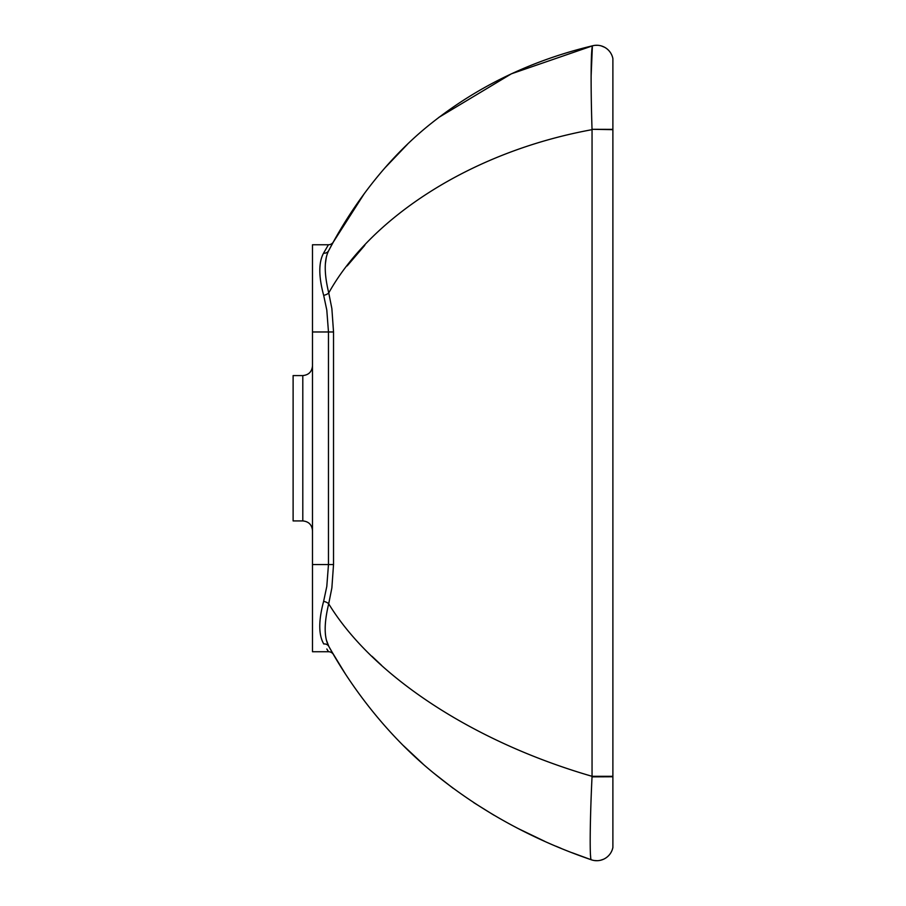 <?xml version="1.0" encoding="UTF-8"?>
<svg xmlns="http://www.w3.org/2000/svg" width="906" height="906" viewBox="0 0 906 906"><rect width="100%" height="100%" fill="white"/><g stroke="black" fill="none" stroke-linecap="round" stroke-linejoin="round"><path stroke-width="1.36" d="M302.797 520.927L302.797 375.582L293.114 375.582L293.114 520.927L302.797 520.927C308.686 521.505 311.913 524.733 312.491 530.622M592.037 129.298L612.886 129.365L612.886 58.584A16.478 16.478 169 0 0 592.796 45.742C590.916 44.745 590.553 84.632 592.037 129.298L612.886 129.66L612.886 847.529L612.886 776.759L592.026 776.861C589.919 820.326 589.557 860.53 591.312 859.783L591.324 859.794A16.478 16.478 0 0 0 612.886 847.529A16.478 16.478 0 0 1 612.399 849.352L612.886 847.529A16.478 16.478 11.6 0 1 591.312 859.783A16.478 16.478 0 0 0 596.307 860.7M612.411 56.716L612.49 56.999A16.478 16.478 0 0 1 612.886 58.584A16.478 16.478 0 0 0 592.818 45.73L592.796 45.742C531.007 60.476 476.431 86.931 429.104 125.085C383.804 161.63 349.999 209.682 328.651 250.713C324.076 259.773 324.11 273.839 328.753 292.921C369.591 219.637 468.289 152.31 592.048 129.66L592.048 776.306L612.886 776.306M612.49 56.999A16.478 16.478 0 0 0 592.818 45.73L511.403 73.805L438.742 117.452M333.068 653.826L328.81 646.386C324.008 637.541 323.974 623.339 328.697 603.804C372.128 675.015 471.845 741.459 592.048 776.306L592.026 776.861M591.12 76.161L592.365 46.568M594.166 860.507L597.303 860.7A16.478 16.478 0 0 0 602.026 859.839L603.487 859.262A16.478 16.478 0 0 0 612.399 849.352M331.981 651.935L328.81 646.386C351.585 687.733 386.771 734.336 431.199 771.029C477.734 809.522 531.109 839.103 591.324 859.794L572.037 852.705M590.644 857.008L590.486 854.981M590.236 847.574L590.202 844.528M332.117 652.173L332.593 653M561.04 848.322L555.978 846.215M544.676 841.3L518.583 828.752M494.064 815.264L473.713 802.614M453.113 788.265L433.227 772.716M422.898 763.883L403.691 745.887M345.22 673.656L332.004 651.98M333.533 331.97L331.868 308.584L328.753 292.921A5.81 2.378 165.6 0 1 323.669 295.356L326.794 310.045L328.47 331.97L333.533 331.97L333.533 564.54L331.868 587.926L328.697 603.804A5.81 2.39 -165.5 0 0 323.623 601.346C318.448 620.689 318.504 634.902 323.759 643.973A5.81 5.153 150.2 0 1 328.81 646.386L326.33 639.942M312.491 331.97L328.47 331.97L328.47 564.54L312.491 564.54L312.491 244.756L328.425 244.756L323.544 253.193L328.425 244.756A5.81 5.81 0 0 0 333.51 241.755L333.193 242.332M331.879 244.733L328.651 250.713A5.81 5.119 -151.6 0 1 323.544 253.193C318.538 262.446 318.584 276.5 323.669 295.356M326.353 256.942L325.333 264.144M331.924 244.665L333.091 242.514M333.533 564.54L328.47 564.54L326.794 586.465L323.623 601.346M326.828 649.002L328.516 651.742A5.81 5.81 0 0 1 333.544 654.642M312.491 564.54L312.491 651.742L328.516 651.742M371.936 656.25L381.494 665.264M364.812 245.277L347.157 265.922M333.51 241.766L364.552 193.204M384.869 167.961L407.462 144.292M591.312 859.783A16.478 16.478 -168.4 0 0 612.886 847.529M604.585 47.271L601.244 45.9M597.779 45.3L595.344 45.323M600.35 860.304L603.487 859.262M302.797 375.582C308.686 375.005 311.913 371.766 312.491 365.888"/></g></svg>
